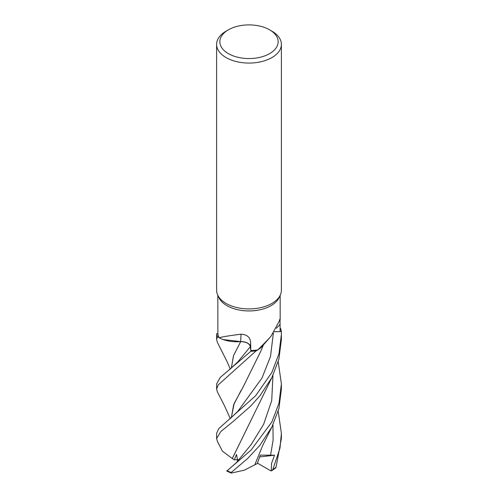 <?xml version="1.0" encoding="UTF-8"?>
<svg xmlns="http://www.w3.org/2000/svg" width="498" height="498" viewBox="0 0 498 498"><rect width="100%" height="100%" fill="white"/><g stroke="black" fill="none" stroke-linecap="round" stroke-linejoin="round"><path stroke-width="0.75" d="M262.658 345.749L260.678 347.822L262.658 345.749M257.927 349.851L269.275 338.229L262.203 346.284A25.765 14.878 180 0 1 261.02 347.517A25.765 14.878 180 0 1 257.927 349.851A31.169 17.996 180 0 1 257.877 349.857L256.146 350.822A32.345 18.675 180 0 1 250.868 351.252L250.351 346.676L250.874 351.277L220.16 377.509L216.611 383.995M231.315 368.215L233.469 355.753L240.696 341.616L223.179 339.549A25.765 14.878 180 0 1 219.132 337.762A31.169 17.996 180 0 1 219.12 337.731L217.452 336.729A32.345 18.675 180 0 1 216.711 333.685L216.611 339.505L217.396 336.698A32.389 18.7 180 0 1 216.667 333.691M269.611 29.83L271.902 31.15A32.389 18.7 180 0 1 281.389 44.372L281.389 290.216A32.389 18.7 180 0 1 280.293 295.028L279.123 297.574A31.169 17.996 180 0 1 271.043 305.666A31.169 17.996 180 0 1 240.908 310.322A31.169 17.996 180 0 1 218.877 297.574L217.707 295.028A32.389 18.7 180 0 1 216.611 290.216L216.611 44.372A32.389 18.7 180 0 1 226.098 31.15L228.389 29.83A29.145 16.826 180 0 1 269.611 29.83A29.145 16.826 180 0 1 269.611 53.628A29.145 16.826 180 0 1 228.389 53.628A29.145 16.826 180 0 1 228.389 29.83L226.098 31.15M217.831 295.295L217.881 333.66A31.169 17.996 180 0 0 219.12 337.731L217.452 336.729L219.12 337.737M219.132 337.762C222.021 336.86 229.317 335.671 241.032 334.195C247.263 334.531 250.469 337.526 250.643 343.172L250.824 350.573A31.169 17.996 180 0 0 257.877 349.857L256.146 350.822L257.883 349.857M269.275 338.229L271.043 336.187L279.135 321.403L280.019 318.807L280.119 331.556L274.386 331.749M280.293 295.028A32.389 18.7 180 0 1 271.902 303.438A32.389 18.7 180 0 1 240.596 308.274A32.389 18.7 180 0 1 217.707 295.028M281.389 44.372A32.389 18.7 180 0 1 271.902 57.594A32.389 18.7 180 0 1 236.606 61.646A32.389 18.7 180 0 1 216.611 44.372M241.032 334.195A548.286 59.075 113.1 0 1 240.584 341.603A9.313 5.378 180 0 1 250.426 346.652L250.824 350.573M240.584 341.603A25.765 14.878 180 0 1 223.179 339.549M217.365 391.826L216.611 389.044L218.168 384.966L256.146 350.822A32.345 18.675 180 0 1 250.868 351.252L250.363 346.658C249.461 343.421 246.168 341.746 240.484 341.634M217.881 333.641L216.711 333.685A32.345 18.675 180 0 0 217.452 336.735L217.396 336.698M274.361 331.78L281.333 331.525A32.389 18.7 180 0 0 280.604 328.518L280.125 328.213M262.62 345.793L261.02 347.517M281.289 331.525A32.345 18.675 180 0 0 280.548 328.481A32.345 18.675 180 0 1 281.289 331.525L274.348 331.805M217.408 342.425L216.611 339.505M256.078 350.853A32.389 18.7 180 0 1 250.874 351.277M278.195 361.697L281.389 383.896L278.998 403.119L271.902 421.906L251.11 450.024L227.063 470.815M271.995 426.792L262.9 445.044L254.802 464.827L244.443 470.137L231.209 473.1L231.165 472.502L247.556 458.608L259.744 445.492L271.902 426.985L278.942 408.472L281.389 389.044L281.389 384.307M271.902 372.38L255.642 395.729L218.69 428.678L216.611 433.434L216.611 438.539L220.751 431.604L233.251 421.401L250.488 406.262L259.863 395.885L271.902 377.534L278.886 359.189L281.389 339.505L281.389 334.432L278.98 353.729L271.902 372.38M217.414 441.421L216.611 438.539M271.802 470.716L275.637 467.989L276.035 467.186L281.389 438.539L281.389 433.434L279.982 448.156L272.792 469.577L271.802 470.716L270.713 470.797L257.435 463.103M231.34 368.19L233.525 355.665L240.665 341.653M240.59 341.659C246.205 341.809 249.461 343.483 250.351 346.676L250.363 346.658M237.695 461.042L236.513 454.444L234.309 459.847L232.267 458.502L222.45 451.188L217.34 441.284M232.336 458.502L271.945 377.434M232.267 458.502L243.18 436.354M229.366 468.805L236.363 462.636L251.154 444.583L263.629 424.302L271.721 400.622L272.954 375.405M281.333 331.525L281.389 334.432M241.219 390.177L233.655 404.787L231.34 417.722M231.309 417.747L234.16 403.492L243.155 386.94L260.958 350.903L263.423 344.865M271.223 470.915L271.535 463.495L274.516 455.191L260.311 455.122L257.254 463.563L254.814 464.802M278.195 411.236L281.389 433.434M274.516 455.191L259.695 456.946M226.665 470.984L231.209 473.1M234.309 459.847L238.237 459.648M250.426 346.652A545.74 58.795 113.1 0 0 250.643 343.172M276.446 328.288A545.74 488.252 44.5 0 1 280.131 324.248M231.165 472.502A32.389 18.7 180 0 1 227.026 470.629M276.035 467.186A32.389 18.7 180 0 1 272.792 469.577M237.932 361.772L250.351 346.676M237.521 461.248L238.038 460.65M229.808 418.98L237.957 411.192L262.023 378.001L270.501 356.468L273.371 333.206M270.507 455.458L273.097 440.269L272.954 424.856M280.169 319.797L280.169 295.295M216.611 383.896L216.611 389.044M230.288 369.055L226.858 361.193L217.346 342.3M229.597 369.597L237.919 361.785M217.284 391.671L224.225 405.229L230.294 418.588"/></g></svg>
